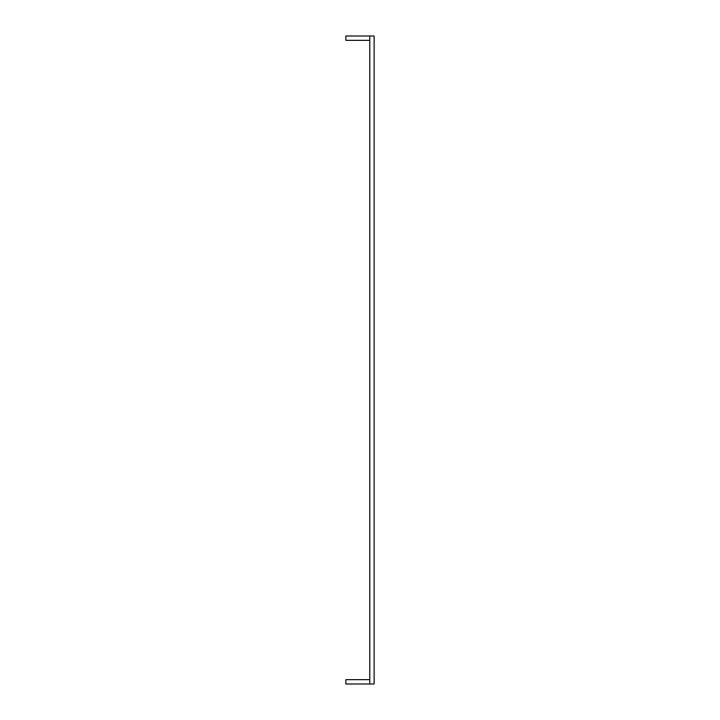 <?xml version="1.0" encoding="UTF-8"?>
<svg xmlns="http://www.w3.org/2000/svg" width="720" height="720" viewBox="0 0 720 720"><rect width="100%" height="100%" fill="white"/><g stroke="black" fill="none" stroke-linecap="round" stroke-linejoin="round"><path stroke-width="1.08" d="M369.783 36L369.783 684L374.13 684L374.13 36L345.87 36L345.87 40.347L369.783 40.347M369.783 679.653L345.87 679.653L345.87 684L369.783 684"/></g></svg>
